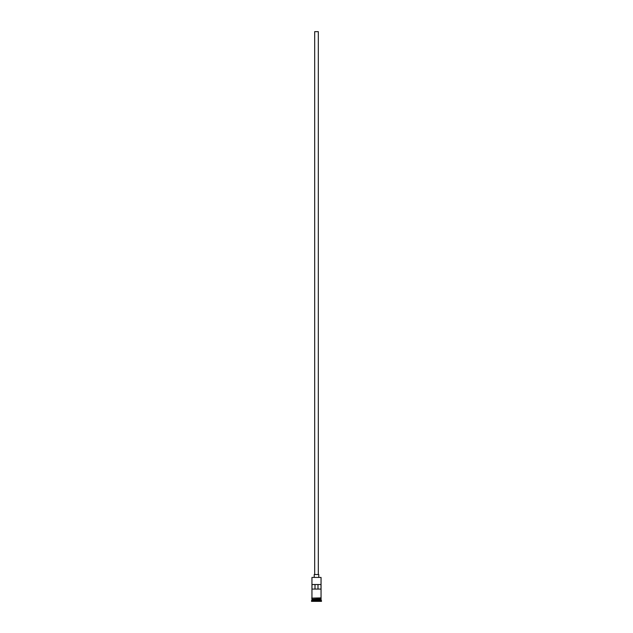 <?xml version="1.0" encoding="UTF-8"?>
<svg xmlns="http://www.w3.org/2000/svg" width="633" height="633" viewBox="0 0 633 633"><rect width="100%" height="100%" fill="white"/><g stroke="black" fill="none" stroke-linecap="round" stroke-linejoin="round"><path stroke-width="0.95" d="M321.05 577.431L311.95 577.431L321.05 577.431L311.95 577.431L311.95 597.892L311.95 577.431L321.05 577.431L321.05 597.892L321.05 577.431M318.32 574.527L318.32 31.65L314.68 31.65L314.68 574.527L314.68 31.65L318.32 31.65L318.32 574.527M318.771 577.256L318.771 574.527L314.229 574.527L314.229 577.256L314.229 574.527L318.771 574.527L318.771 577.256M321.05 599.53L321.05 598.351L320.955 599.348L312.045 599.348L311.499 600.899L321.501 600.899L321.05 600.44L311.95 600.44L321.05 600.44L321.05 599.53L312.045 599.443L320.955 599.443L321.501 600.899L311.499 600.899L311.499 601.35L321.501 601.35L321.501 600.899L321.501 601.35L311.499 601.35L311.95 599.53L321.05 599.53M311.95 599.261L321.05 599.261L311.95 599.261L311.95 598.351L311.95 599.261M311.99 584.528L321.01 584.528L321.01 589.078L311.99 589.078L311.99 584.528L321.01 584.528L321.01 589.078L311.99 589.078L311.99 584.528M321.089 597.892L311.681 598.122L321.089 598.351L321.089 597.892L321.089 598.351L311.681 598.122L321.089 597.892M315.005 584.528L315.005 589.078L315.005 584.528M320.955 599.348L312.045 599.443L320.955 599.348M311.99 589.078L315.005 589.078M314.941 589.078L318.059 589.078M317.995 589.078L317.995 584.528L317.995 589.078L321.01 589.078"/></g></svg>
